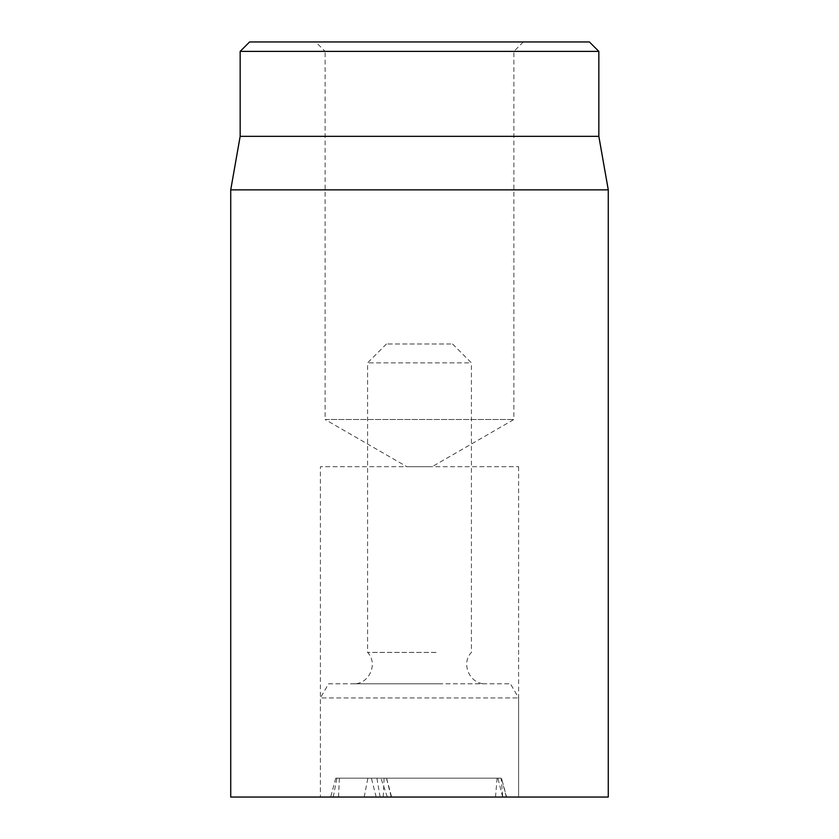 <?xml version="1.0" encoding="UTF-8"?>
<svg xmlns="http://www.w3.org/2000/svg" width="839" height="839" viewBox="0 0 839 839"><rect width="100%" height="100%" fill="white"/><g stroke="black" fill="none" stroke-linecap="round" stroke-linejoin="round"><path stroke-width="0.63" stroke-dasharray="4.2 3.15" d="M315.674 41.95L523.326 41.95L315.674 41.95L325.113 51.389L513.888 51.389L325.113 51.389L325.113 419.5L513.888 419.5L325.113 419.5L406.852 466.694L432.148 466.694L406.852 466.694M523.326 41.95L513.888 51.389L513.888 419.5L432.148 466.694M249.603 41.95L589.398 41.95M328.563 683.785L510.437 683.785L328.563 683.785L320.393 697.943L518.607 697.943L320.393 697.943L320.393 797.05L518.607 797.05L320.393 797.05L518.607 797.05L320.393 797.05L320.393 466.694L518.607 466.694L320.393 466.694M598.836 51.389L240.164 51.389M598.836 136.338L240.164 136.338M230.725 189.866L608.275 189.866M608.275 797.05L230.725 797.05M502.729 797.05L330.681 797.05L502.729 797.05L501.114 778.173L335.736 778.173L501.114 778.173M387.335 797.05L380.927 778.173M380.109 797.05L376.921 778.173M450.805 343.99L386.464 343.99L450.805 343.99M468.697 362.868L367.587 362.868L468.697 362.868M436.06 652.417L367.587 652.417L436.06 652.417M440.58 683.785L353.429 683.785L440.58 683.785M506.295 797.05L501.491 778.173L506.588 797.05M391.247 797.05L386.454 778.173M383.245 797.05L384.105 778.173M338.516 797.05L339.376 778.173M333.219 797.05L336.921 778.173M364.178 797.05L367.881 778.173M376.187 797.05L371.394 778.173M495.503 797.05L497.118 778.173M502.676 797.05L497.884 778.173M518.607 466.694L518.607 797.05L518.607 697.943L510.437 683.785M386.559 778.173L391.614 797.05M335.736 778.173L330.681 797.05M386.464 343.99L367.587 362.868L367.587 652.417C378.525 663.597 369.045 684.603 353.429 683.785M452.536 343.99L471.413 362.868L471.413 652.417C460.475 663.597 469.955 684.603 485.571 683.785"/><path stroke-width="1.26" d="M589.398 41.95L249.603 41.95L240.164 51.389L598.836 51.389L589.398 41.95M230.725 189.866L230.725 797.05L608.275 797.05L608.275 189.866L230.725 189.866L240.164 136.338L598.836 136.338L598.836 51.389M240.164 136.338L240.164 51.389M598.836 136.338L608.275 189.866"/></g></svg>
